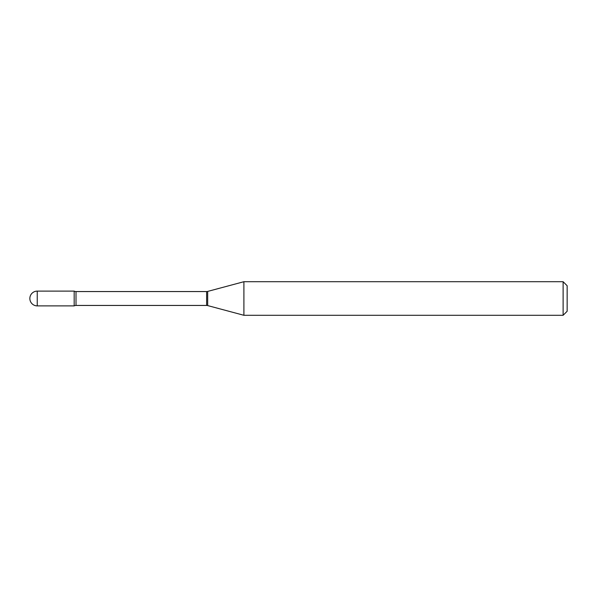 <?xml version="1.0" encoding="UTF-8"?>
<svg xmlns="http://www.w3.org/2000/svg" width="597" height="597" viewBox="0 0 597 597"><rect width="100%" height="100%" fill="white"/><g stroke="black" fill="none" stroke-linecap="round" stroke-linejoin="round"><path stroke-width="0.9" d="M243.904 315.291L243.904 281.709L207.674 291.418A4.03 4.03 0 0 1 206.629 291.552L76.013 291.552A4.03 4.03 0 0 1 74.177 291.112L74.177 305.888A4.03 4.03 0 0 1 76.013 305.448L206.629 305.448A4.03 4.03 0 0 1 207.674 305.582L243.904 315.291L563.12 315.291L563.12 281.709L567.15 285.739L567.15 311.261L563.12 315.291M37.238 291.112A7.388 7.388 0 0 0 29.85 298.5A7.388 7.388 0 0 0 37.238 305.888L74.177 305.888L74.177 291.112L37.238 291.112L37.238 305.888M243.904 281.709L563.12 281.709M76.013 291.552L76.013 305.448M206.629 291.552L206.629 305.448M207.674 291.418L207.674 305.582"/></g></svg>
